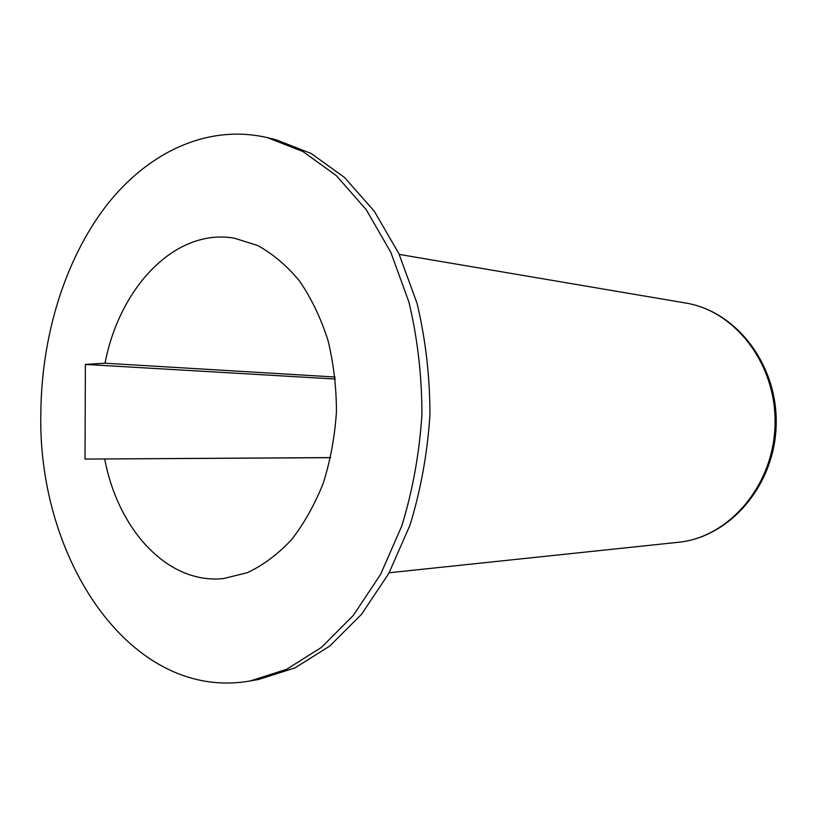 <?xml version="1.0" encoding="UTF-8"?>
<svg xmlns="http://www.w3.org/2000/svg" width="817" height="817" viewBox="0 0 817 817"><rect width="100%" height="100%" fill="white"/><g stroke="black" fill="none" stroke-linecap="round" stroke-linejoin="round"><path stroke-width="1.23" d="M335.307 379.037L85.387 364.423L105.025 363.208L335.093 377.025M85.387 364.423L85.029 459.083L330.619 457.673M330.64 457.591L85.029 459.083M267.516 137.675L275.86 139.707L311.246 153.525L344.57 177.503L374.278 211.205L398.87 253.617L416.987 303.148C425.575 339.045 429.895 376.239 429.956 414.709C427.465 453.098 420.806 489.945 409.971 525.229L388.759 573.524L361.543 614.292L329.762 646.053L294.988 667.877L258.795 679.438L250.349 680.929C131.006 702.109 37.368 559.247 40.85 413.116C41.432 336.635 64.563 260.317 105.955 206.129C147.489 152.544 207.416 123.622 267.516 137.675L302.964 151.554L336.359 175.655L366.128 209.55L390.781 252.239L408.939 302.106C417.548 338.258 421.878 375.708 421.929 414.454C419.427 453.129 412.748 490.22 401.872 525.76L380.599 574.382L353.301 615.426L321.449 647.381L286.604 669.327L250.349 680.929M105.025 363.208C119.619 287.084 175.267 228.055 234.183 238.135L257.692 245.519C272.909 253.893 286.869 265.739 299.563 281.048C311.236 298.154 320.673 317.752 327.852 339.852C333.53 362.962 336.4 386.931 336.451 411.758C334.827 436.523 330.456 460.267 323.328 482.98C314.77 504.569 304.118 523.534 291.383 539.874C277.749 554.345 263.064 565.282 247.347 572.686L223.419 578.569C167.689 584.441 118.077 529.876 104.709 459.062M399.247 254.414L685.647 303.025C735.668 310.868 777.151 365.138 775.006 425.616C773.331 486.105 728.509 537.647 678.09 542.314L389.188 572.748M685.647 303.025C736.934 311.226 778.315 365.761 776.15 425.647C774.516 485.564 729.785 537.372 678.09 542.314"/></g></svg>
